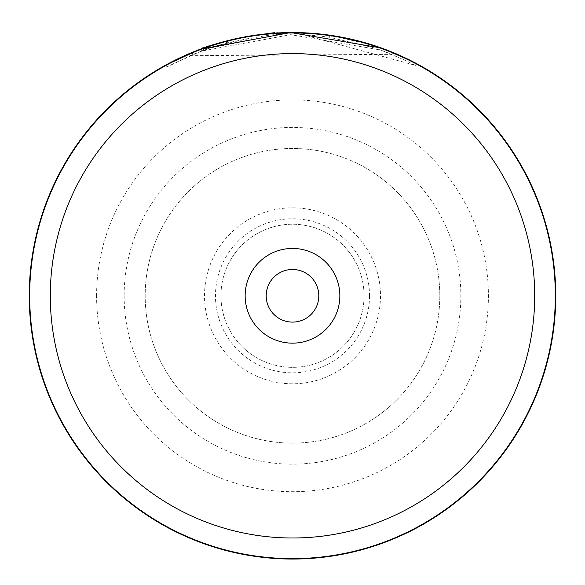 <?xml version="1.0" encoding="UTF-8"?>
<svg xmlns="http://www.w3.org/2000/svg" width="585" height="585" viewBox="0 0 585 585"><rect width="100%" height="100%" fill="white"/><g stroke="black" fill="none" stroke-linecap="round" stroke-linejoin="round"><path stroke-width="0.44" stroke-dasharray="2.92 2.19" d="M266.197 295.798A26.303 26.303 0 0 0 292.5 322.101A26.303 26.303 0 0 0 318.803 295.798A26.303 26.303 0 0 0 292.5 269.488A26.303 26.303 0 0 0 266.197 295.798M555.326 295.798A262.826 262.826 0 0 0 292.5 32.965A262.826 262.826 0 0 0 29.674 295.798A262.826 262.826 0 0 0 292.5 558.624A262.826 262.826 0 0 0 555.326 295.798M364.053 295.798A71.553 71.553 0 0 1 292.5 367.351A71.553 71.553 0 0 1 220.947 295.798A71.553 71.553 0 0 1 292.5 224.245A71.553 71.553 0 0 1 364.053 295.798A71.553 71.553 0 0 1 292.5 367.351A71.553 71.553 0 0 1 220.947 295.798A71.553 71.553 0 0 1 292.5 224.245A71.553 71.553 0 0 1 364.053 295.798M380.484 295.798A87.984 87.984 0 0 1 292.5 383.782A87.984 87.984 0 0 1 204.516 295.798A87.984 87.984 0 0 1 292.5 207.814A87.984 87.984 0 0 1 380.484 295.798M369.53 295.798A77.03 77.03 0 0 1 292.5 372.828A77.03 77.03 0 0 1 215.47 295.798A77.03 77.03 0 0 1 292.5 218.768A77.03 77.03 0 0 1 369.53 295.798M124.144 295.798A168.356 168.356 0 0 0 292.5 464.154A168.356 168.356 0 0 0 460.856 295.798A168.356 168.356 0 0 0 292.5 127.435A168.356 168.356 0 0 0 124.144 295.798M439.81 295.798A147.31 147.31 0 0 1 292.5 443.108A147.31 147.31 0 0 1 145.19 295.798A147.31 147.31 0 0 1 292.5 148.48A147.31 147.31 0 0 1 439.81 295.798A147.31 147.31 0 0 1 292.5 443.108A147.31 147.31 0 0 1 145.19 295.798A147.31 147.31 0 0 1 292.5 148.48A147.31 147.31 0 0 1 439.81 295.798M555.75 295.798A263.25 263.25 0 0 0 292.5 32.548A263.25 263.25 0 0 0 29.25 295.798A263.25 263.25 0 0 0 292.5 559.048A263.25 263.25 0 0 0 555.75 295.798A263.25 263.25 0 0 1 292.5 559.048A263.25 263.25 0 0 1 29.25 295.798M303.805 32.789L303.71 34.895A261.144 261.144 0 0 1 329.538 37.294L375.329 48.138L391.95 54.332L189.811 55.685L188.984 53.754L209.525 45.966L192.085 52.453L165.489 65.213L166.506 67.056L200.999 51.209L290.745 34.661L380.725 50.003L406.619 60.898L415.409 65.374L303.71 34.895L303.805 32.789A263.25 263.25 0 0 1 329.83 35.21L374.312 45.579M412.834 61.659L410.063 60.255M406.56 58.537L402.129 56.46M398.838 54.983L377.237 46.559M369.215 43.97L360.163 41.389M357.347 40.657L317.07 33.696M376.93 46.456L390.948 51.648M391.95 54.332L392.754 52.379L376.192 46.208M375.394 45.937L374.795 45.74M372.645 45.045L358.671 41.001M357.472 40.687L325.048 34.566M316.968 33.689L286.314 32.621M274.767 33.148L252.325 35.634M229.444 40.211L224.501 41.484M206.746 46.91L203.982 47.875M199.434 49.55L191.492 52.694M189.913 53.359L189.525 53.52M221.408 42.332L209.415 46.003L227.265 40.76L251.616 35.743M249.327 36.109L233.283 39.297M201.862 50.888C198.944 48.248 279.55 31.517 277.78 35.063L210.081 47.999L227.792 42.793L251.989 37.813L226.6 43.1A261.144 261.144 0 0 0 201.862 50.888L201.13 48.913C198.183 46.252 279.447 29.382 277.663 32.965L277.78 35.063L277.663 32.965M201.13 48.913A263.25 263.25 0 0 1 226.073 41.067L251.667 35.736L251.989 37.813L251.667 35.736M227.792 42.793L227.265 40.76M226.6 43.1L226.073 41.067M210.081 47.999L209.415 46.003M189.811 55.685L210.19 47.963L192.889 54.398L166.506 67.056M192.889 54.398L192.085 52.453M329.538 37.294L329.83 35.21L329.538 37.294M210.19 47.963L209.525 45.966M96.591 295.798A195.909 195.909 0 0 1 292.5 99.889A195.909 195.909 0 0 1 488.409 295.798A195.909 195.909 0 0 1 292.5 491.707A195.909 195.909 0 0 1 96.591 295.798M415.409 65.381L416.396 63.524"/><path stroke-width="0.88" d="M534.705 295.798A242.205 242.205 0 0 0 292.5 53.593A242.205 242.205 0 0 0 50.295 295.798A242.205 242.205 0 0 0 292.5 538.003A242.205 242.205 0 0 0 534.705 295.798M555.326 295.798A262.826 262.826 0 0 0 292.5 32.965A262.826 262.826 0 0 0 29.674 295.798A262.826 262.826 0 0 0 292.5 558.624A262.826 262.826 0 0 0 555.326 295.798M245.152 295.798A47.348 47.348 0 0 0 292.5 343.146A47.348 47.348 0 0 0 339.848 295.798A47.348 47.348 0 0 0 292.5 248.449A47.348 47.348 0 0 0 245.152 295.798M266.197 295.798A26.303 26.303 0 0 0 292.5 322.101A26.303 26.303 0 0 0 318.803 295.798A26.303 26.303 0 0 0 292.5 269.488A26.303 26.303 0 0 0 266.197 295.798M165.489 65.213L200.26 49.235L290.73 32.555L381.427 48.021L412.834 61.659M410.063 60.255L406.56 58.537M402.129 56.46L398.838 54.983M377.237 46.559L369.215 43.97M360.163 41.389L357.347 40.657M317.07 33.696L303.805 32.789M374.312 45.579L376.93 46.456M390.948 51.648L392.754 52.379M376.192 46.208L375.394 45.937M374.795 45.74L372.645 45.045M358.671 41.001L357.472 40.687M325.048 34.566L316.968 33.689M286.314 32.621L274.767 33.148M252.325 35.634L229.444 40.211M224.501 41.484L206.746 46.91M203.982 47.875L199.434 49.55M191.492 52.694L189.913 53.359M189.525 53.52L188.984 53.754M277.663 32.965L249.327 36.109M233.283 39.297L221.408 42.332M251.616 35.743L251.14 35.817M555.75 295.798A263.25 263.25 0 0 0 292.5 32.548A263.25 263.25 0 0 0 29.25 295.798A263.25 263.25 0 0 0 292.5 559.048A263.25 263.25 0 0 0 555.75 295.798"/></g></svg>
